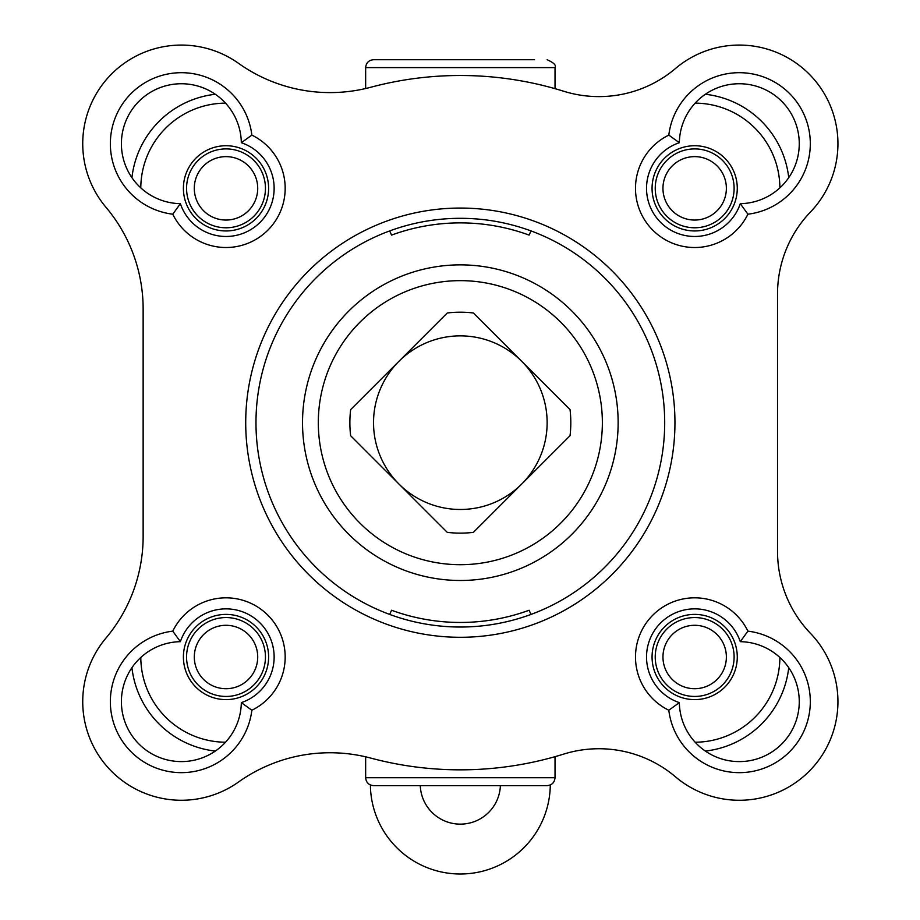 <?xml version="1.0" encoding="UTF-8"?>
<svg xmlns="http://www.w3.org/2000/svg" width="920" height="920" viewBox="0 0 920 920"><rect width="100%" height="100%" fill="white"/><g stroke="black" fill="none" stroke-linecap="round" stroke-linejoin="round"><path stroke-width="1.38" d="M668.806 135.113L679.339 142.715A59.961 59.961 0 0 1 739.634 83.743A59.961 59.961 0 0 1 799.261 143.37A59.961 59.961 0 0 1 740.289 203.665L747.902 214.199A59.179 59.179 0 0 1 652.82 230.184A59.179 59.179 0 0 1 668.806 135.113A71.012 71.012 0 0 1 742.175 72.749A71.012 71.012 0 0 1 810.255 140.84A71.012 71.012 0 0 1 747.902 214.199M679.339 702.627L668.806 710.228A59.179 59.179 0 0 1 652.82 615.158A59.179 59.179 0 0 1 747.902 631.143L740.289 641.677A59.961 59.961 0 0 1 799.261 701.971A59.961 59.961 0 0 1 739.634 761.599A59.961 59.961 0 0 1 679.339 702.627A48.127 48.127 0 0 1 660.629 622.966A48.127 48.127 0 0 1 740.289 641.677M747.902 631.143A71.012 71.012 0 0 1 810.255 704.513A71.012 71.012 0 0 1 742.175 772.593A71.012 71.012 0 0 1 668.806 710.228M251.861 710.228L241.327 702.627A59.961 59.961 0 0 1 181.044 761.599A59.961 59.961 0 0 1 121.405 701.971A59.961 59.961 0 0 1 180.377 641.677L172.776 631.143A59.179 59.179 0 0 1 267.846 615.158A59.179 59.179 0 0 1 251.861 710.228A71.012 71.012 0 0 1 178.503 772.593A71.012 71.012 0 0 1 110.412 704.513A71.012 71.012 0 0 1 172.776 631.143M172.776 214.199L180.377 203.665A59.961 59.961 0 0 1 121.405 143.37A59.961 59.961 0 0 1 181.044 83.743A59.961 59.961 0 0 1 241.327 142.715L251.861 135.113A59.179 59.179 0 0 1 267.846 230.184A59.179 59.179 0 0 1 172.776 214.199A71.012 71.012 0 0 1 110.412 140.84A71.012 71.012 0 0 1 178.503 72.749A71.012 71.012 0 0 1 251.861 135.113M131.928 667.702A94.679 94.679 0 0 0 215.303 751.077M705.364 751.077A94.679 94.679 0 0 0 788.739 667.702M788.739 177.64A94.679 94.679 0 0 0 705.364 94.265M215.303 94.265A94.679 94.679 0 0 0 131.928 177.64M531.012 614.422L529.103 610.247A199.778 199.778 0 0 1 391.575 610.247L389.666 614.422M389.666 230.92L391.575 235.094A199.778 199.778 0 0 1 529.103 235.094L531.012 230.92M105.972 638.054A157.803 157.803 0 0 0 143.14 536.314L143.14 309.028A157.803 157.803 0 0 0 105.972 207.287A98.624 98.624 0 0 1 238.556 63.353A157.803 157.803 0 0 0 370.772 87.251A347.173 347.173 0 0 1 563.684 91.241A118.358 118.358 0 0 0 675.498 68.494A98.624 98.624 0 0 1 811.141 76.13A98.624 98.624 0 0 1 810.474 211.991A118.358 118.358 0 0 0 777.526 293.917L777.526 551.425A118.358 118.358 0 0 0 810.474 633.362A98.624 98.624 0 0 1 811.141 769.223A98.624 98.624 0 0 1 675.498 776.848A118.358 118.358 0 0 0 563.684 754.101A347.173 347.173 0 0 1 370.772 758.091A157.803 157.803 0 0 0 238.556 781.988A98.624 98.624 0 0 1 105.972 638.054M460.334 208.058A214.613 214.613 0 0 1 646.196 529.977A214.613 214.613 0 0 1 274.47 529.977A214.613 214.613 0 0 1 460.334 208.058M460.334 218.316A204.355 204.355 0 0 1 637.318 524.848A204.355 204.355 0 0 1 283.36 524.848A204.355 204.355 0 0 1 460.334 218.316M241.327 142.715A48.127 48.127 0 0 1 260.038 222.375A48.127 48.127 0 0 1 180.377 203.665M180.377 641.677A48.127 48.127 0 0 1 260.038 622.966A48.127 48.127 0 0 1 241.327 702.627M740.289 203.665A48.127 48.127 0 0 1 660.629 222.375A48.127 48.127 0 0 1 679.339 142.715M365.654 777.733L555.024 777.733C554.553 782.529 551.919 785.162 547.124 785.622L373.543 785.622C368.747 785.162 366.114 782.529 365.654 777.733L365.654 756.815M547.124 785.622L534.509 785.622M365.654 88.527L365.654 67.608C366.114 62.813 368.747 60.179 373.543 59.719L534.509 59.719M370.392 784.967A89.953 89.953 0 0 0 460.334 874A89.953 89.953 0 0 0 550.286 784.967M500.388 785.622A40.078 40.078 0 0 1 460.334 824.136A40.078 40.078 0 0 1 420.279 785.622M447.281 312.984A110.469 110.469 0 0 1 473.386 312.984L521.709 361.296A86.79 86.79 0 0 1 521.709 484.046A86.79 86.79 0 0 1 398.958 484.046L447.281 532.358A110.469 110.469 0 0 0 473.386 532.358L570.032 435.723A110.469 110.469 0 0 0 570.032 409.618L521.709 361.296A86.79 86.79 0 0 0 398.958 361.296L350.647 409.618A110.469 110.469 0 0 0 350.647 435.723L398.958 484.046A86.79 86.79 0 0 1 398.958 361.296L447.281 312.984M460.334 280.646A142.025 142.025 0 0 1 583.337 493.683A142.025 142.025 0 0 1 337.341 493.683A142.025 142.025 0 0 1 460.334 280.646M460.334 264.868A157.803 157.803 0 0 1 596.999 501.572A157.803 157.803 0 0 1 323.667 501.572A157.803 157.803 0 0 1 460.334 264.868M737.276 188.335A42.607 42.607 0 0 1 673.359 225.239A42.607 42.607 0 0 1 673.359 151.443A42.607 42.607 0 0 1 737.276 188.335M695.152 103.132A85.215 85.215 0 0 1 779.884 187.852M268.617 188.335A42.607 42.607 0 0 1 204.7 225.239A42.607 42.607 0 0 1 204.7 151.443A42.607 42.607 0 0 1 268.617 188.335M140.794 187.852A85.215 85.215 0 0 1 225.515 103.132M268.617 657.006A42.607 42.607 0 0 1 204.7 693.898A42.607 42.607 0 0 1 204.7 620.103A42.607 42.607 0 0 1 268.617 657.006M225.515 742.221A85.215 85.215 0 0 1 140.794 657.49M737.276 657.006A42.607 42.607 0 0 1 673.359 693.898A42.607 42.607 0 0 1 673.359 620.103A42.607 42.607 0 0 1 737.276 657.006M779.884 657.49A85.215 85.215 0 0 1 695.152 742.221M726.374 188.335A31.717 31.717 0 0 0 678.81 160.873A31.717 31.717 0 0 0 678.81 215.809A31.717 31.717 0 0 0 726.374 188.335M734.114 188.335A39.456 39.456 0 0 0 674.946 154.18A39.456 39.456 0 0 0 674.946 222.502A39.456 39.456 0 0 0 734.114 188.335M257.715 188.335A31.717 31.717 0 0 0 210.151 160.873A31.717 31.717 0 0 0 210.151 215.809A31.717 31.717 0 0 0 257.715 188.335M265.454 188.335A39.456 39.456 0 0 0 206.275 154.18A39.456 39.456 0 0 0 206.275 222.502A39.456 39.456 0 0 0 265.454 188.335M257.715 657.006A31.717 31.717 0 0 0 210.151 629.544A31.717 31.717 0 0 0 210.151 684.469A31.717 31.717 0 0 0 257.715 657.006M265.454 657.006A39.456 39.456 0 0 0 206.275 622.84A39.456 39.456 0 0 0 206.275 691.173A39.456 39.456 0 0 0 265.454 657.006M726.374 657.006A31.717 31.717 0 0 0 678.81 629.544A31.717 31.717 0 0 0 678.81 684.469A31.717 31.717 0 0 0 726.374 657.006M734.114 657.006A39.456 39.456 0 0 0 674.946 622.84A39.456 39.456 0 0 0 674.946 691.173A39.456 39.456 0 0 0 734.114 657.006M365.654 67.608L555.024 67.608C556.439 65.343 553.805 62.709 547.124 59.719M555.024 777.733L555.024 756.688M555.024 88.653L555.024 67.608"/></g></svg>
